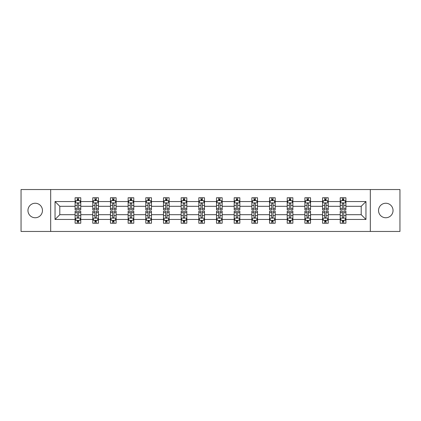 <?xml version="1.0" encoding="UTF-8"?>
<svg xmlns="http://www.w3.org/2000/svg" width="421" height="421" viewBox="0 0 421 421"><rect width="100%" height="100%" fill="white"/><g stroke="black" fill="none" stroke-linecap="round" stroke-linejoin="round"><path stroke-width="0.63" d="M385.789 203.248A7.252 7.252 0 0 0 378.537 210.5A7.252 7.252 0 0 0 385.789 217.752A7.252 7.252 0 0 0 393.04 210.5A7.252 7.252 0 0 0 385.789 203.248M35.211 203.248A7.252 7.252 0 0 0 27.96 210.5A7.252 7.252 0 0 0 35.211 217.752A7.252 7.252 0 0 0 42.463 210.5A7.252 7.252 0 0 0 35.211 203.248M370.322 189.539L21.05 189.539L21.05 231.461L399.95 231.461L399.95 189.539L370.322 189.539L370.322 231.461M345.904 219.452L345.904 214.694L361.197 214.694L365.96 219.452L345.904 219.452L345.904 223.246L343.752 223.246L343.752 220.357M50.678 231.461L50.678 189.539M340.236 219.452L328.227 219.452L328.227 214.694L340.236 214.694L340.236 223.246L345.904 223.246L345.904 220.22L344.836 220.22M328.227 219.452L328.227 223.246L326.075 223.246L326.075 220.357M322.56 219.452L310.551 219.452L310.551 214.694L322.56 214.694L322.56 223.246L328.227 223.246L328.227 220.22L327.159 220.22M310.551 219.452L310.551 223.246L308.398 223.246L308.398 220.357M304.883 219.452L292.874 219.452L292.874 214.694L304.883 214.694L304.883 223.246L310.551 223.246L310.551 220.22L309.488 220.22M292.874 219.452L292.874 223.246L290.722 223.246L290.722 220.357M287.211 219.452L275.197 219.452L275.197 214.694L287.211 214.694L287.211 223.246L292.874 223.246L292.874 220.22L291.811 220.22M275.197 219.452L275.197 223.246L273.045 223.246L273.045 220.357M269.535 219.452L257.52 219.452L257.52 214.694L269.535 214.694L269.535 223.246L275.197 223.246L275.197 220.22L274.134 220.22M257.52 219.452L257.52 223.246L255.368 223.246L255.368 220.357M251.858 219.452L239.849 219.452L239.849 214.694L251.858 214.694L251.858 223.246L257.52 223.246L257.52 220.22L256.457 220.22M239.849 219.452L239.849 223.246L237.691 223.246L237.691 220.357M234.181 219.452L222.172 219.452L222.172 214.694L234.181 214.694L234.181 223.246L239.849 223.246L239.849 220.22L238.781 220.22M222.172 219.452L222.172 223.246L220.02 223.246L220.02 220.357M216.505 219.452L204.495 219.452L204.495 214.694L216.505 214.694L216.505 223.246L222.172 223.246L222.172 220.22L221.104 220.22M204.495 219.452L204.495 223.246L202.343 223.246L202.343 220.357M198.828 219.452L186.819 219.452L186.819 214.694L198.828 214.694L198.828 223.246L204.495 223.246L204.495 220.22L203.427 220.22M186.819 219.452L186.819 223.246L184.666 223.246L184.666 220.357M181.151 219.452L169.142 219.452L169.142 214.694L181.151 214.694L181.151 223.246L186.819 223.246L186.819 220.22L185.756 220.22M169.142 219.452L169.142 223.246L166.99 223.246L166.99 220.357M163.48 219.452L151.465 219.452L151.465 214.694L163.48 214.694L163.48 223.246L169.142 223.246L169.142 220.22L168.079 220.22M151.465 219.452L151.465 223.246L149.313 223.246L149.313 220.357M145.803 219.452L133.789 219.452L133.789 214.694L145.803 214.694L145.803 223.246L151.465 223.246L151.465 220.22L150.402 220.22M133.789 219.452L133.789 223.246L131.636 223.246L131.636 220.357M128.126 219.452L116.117 219.452L116.117 214.694L128.126 214.694L128.126 223.246L133.789 223.246L133.789 220.22L132.726 220.22M116.117 219.452L116.117 223.246L113.965 223.246L113.965 220.357M110.449 219.452L98.44 219.452L98.44 214.694L110.449 214.694L110.449 223.246L116.117 223.246L116.117 220.22L115.049 220.22M98.44 219.452L98.44 223.246L96.288 223.246L96.288 220.357M92.773 219.452L80.764 219.452L80.764 214.694L92.773 214.694L92.773 223.246L98.44 223.246L98.44 220.22L97.372 220.22M80.764 219.452L80.764 223.246L78.611 223.246L78.611 220.357M75.096 219.452L55.04 219.452L55.04 201.548L75.096 201.548L75.096 206.306L59.803 206.306L59.803 214.694L75.096 214.694L75.096 223.246L80.764 223.246L80.764 220.22L79.695 220.22M76.164 200.78L75.096 200.78L75.096 197.754L75.096 201.548M77.248 200.643L77.248 197.754L75.096 197.754L80.764 197.754L80.764 201.548L92.773 201.548L92.773 197.754L98.44 197.754L98.44 201.548L110.449 201.548L110.449 197.754L116.117 197.754L116.117 201.548L128.126 201.548L128.126 197.754L133.789 197.754L133.789 201.548L145.803 201.548L145.803 197.754L151.465 197.754L151.465 201.548L163.48 201.548L163.48 197.754L169.142 197.754L169.142 201.548L181.151 201.548L181.151 197.754L186.819 197.754L186.819 201.548L198.828 201.548L198.828 197.754L204.495 197.754L204.495 201.548L216.505 201.548L216.505 197.754L222.172 197.754L222.172 201.548L234.181 201.548L234.181 197.754L239.849 197.754L239.849 201.548L251.858 201.548L251.858 197.754L257.52 197.754L257.52 201.548L269.535 201.548L269.535 197.754L275.197 197.754L275.197 201.548L287.211 201.548L287.211 197.754L292.874 197.754L292.874 201.548L304.883 201.548L304.883 197.754L310.551 197.754L310.551 201.548L322.56 201.548L322.56 197.754L328.227 197.754L328.227 201.548L340.236 201.548L340.236 197.754L345.904 197.754L345.904 201.548L365.96 201.548L365.96 219.452M340.236 201.548L340.236 206.306L328.227 206.306L328.227 201.548M322.56 201.548L322.56 206.306L310.551 206.306L310.551 201.548M304.883 201.548L304.883 206.306L292.874 206.306L292.874 201.548M287.211 201.548L287.211 206.306L275.197 206.306L275.197 201.548M269.535 201.548L269.535 206.306L257.52 206.306L257.52 201.548M251.858 201.548L251.858 206.306L239.849 206.306L239.849 201.548M234.181 201.548L234.181 206.306L222.172 206.306L222.172 201.548M216.505 201.548L216.505 206.306L204.495 206.306L204.495 201.548M198.828 201.548L198.828 206.306L186.819 206.306L186.819 201.548M181.151 201.548L181.151 206.306L169.142 206.306L169.142 201.548M163.48 201.548L163.48 206.306L151.465 206.306L151.465 201.548M145.803 201.548L145.803 206.306L133.789 206.306L133.789 201.548M128.126 201.548L128.126 206.306L116.117 206.306L116.117 201.548M110.449 201.548L110.449 206.306L98.44 206.306L98.44 201.548M92.773 201.548L92.773 206.306L80.764 206.306L80.764 201.548M55.04 201.548L59.803 206.306M361.197 214.694L361.197 206.306L345.904 206.306L345.904 201.548M342.389 200.585L343.752 200.585M324.712 200.585L326.075 200.585M307.035 200.585L308.398 200.585M289.364 200.585L290.722 200.585M271.687 200.585L273.045 200.585M254.01 200.585L255.368 200.585M236.334 200.585L237.691 200.585M218.657 200.585L220.02 200.585M200.98 200.585L202.343 200.585M183.309 200.585L184.666 200.585M165.632 200.585L166.99 200.585M147.955 200.585L149.313 200.585M130.278 200.585L131.636 200.585M112.602 200.585L113.965 200.585M94.925 200.585L96.288 200.585M77.248 200.585L78.611 200.585M77.248 220.415L78.611 220.415M94.925 220.415L96.288 220.415M112.602 220.415L113.965 220.415M130.278 220.415L131.636 220.415M147.955 220.415L149.313 220.415M165.632 220.415L166.99 220.415M183.309 220.415L184.666 220.415M200.98 220.415L202.343 220.415M218.657 220.415L220.02 220.415M236.334 220.415L237.691 220.415M254.01 220.415L255.368 220.415M271.687 220.415L273.045 220.415M289.364 220.415L290.722 220.415M307.035 220.415L308.398 220.415M324.712 220.415L326.075 220.415M342.389 220.415L343.752 220.415M59.803 214.694L55.04 219.452M365.96 201.548L361.197 206.306M78.611 199.228L77.248 199.228M75.096 208.4L75.096 209.821L77.248 209.821L77.248 208.4L75.096 208.4L75.096 206.306M80.764 206.306L80.764 209.821L78.611 209.821L78.611 203.759C78.159 202.885 77.706 202.885 77.248 203.759L77.248 208.4M79.695 200.78L80.764 200.78L80.764 197.754L78.611 197.754L78.611 200.643M80.764 202.906L79.632 200.643L76.233 200.643L75.096 202.906M77.248 221.772L78.611 221.772M80.764 212.6L80.764 211.179L78.611 211.179L78.611 212.6L80.764 212.6L80.764 214.694M75.096 214.694L75.096 211.179L77.248 211.179L77.248 217.241C77.701 218.115 78.159 218.115 78.611 217.241L78.611 212.6M76.164 220.22L75.096 220.22L75.096 223.246L77.248 223.246L77.248 220.357M75.096 218.094L76.233 220.357L79.632 220.357L80.764 218.094M96.288 199.228L94.925 199.228M93.841 200.78L92.773 200.78L92.773 197.754L94.925 197.754L94.925 200.643M92.773 208.4L92.773 209.821L94.925 209.821L94.925 208.4L92.773 208.4L92.773 206.306M98.44 206.306L98.44 209.821L96.288 209.821L96.288 203.759C95.835 202.885 95.383 202.885 94.925 203.759L94.925 208.4M97.372 200.78L98.44 200.78L98.44 197.754L96.288 197.754L96.288 200.643M98.44 202.906L97.304 200.643L93.904 200.643L92.773 202.906M113.965 199.228L112.602 199.228M111.512 200.78L110.449 200.78L110.449 197.754L112.602 197.754L112.602 200.643M110.449 208.4L110.449 209.821L112.602 209.821L112.602 208.4L110.449 208.4L110.449 206.306M116.117 206.306L116.117 209.821L113.965 209.821L113.965 203.759C113.507 202.885 113.054 202.885 112.602 203.759L112.602 208.4M115.049 200.78L116.117 200.78L116.117 197.754L113.965 197.754L113.965 200.643M116.117 202.906L114.98 200.643L111.581 200.643L110.449 202.906M94.925 221.772L96.288 221.772M98.44 212.6L98.44 211.179L96.288 211.179L96.288 212.6L98.44 212.6L98.44 214.694M92.773 214.694L92.773 211.179L94.925 211.179L94.925 217.241C95.378 218.115 95.83 218.115 96.288 217.241L96.288 212.6M93.841 220.22L92.773 220.22L92.773 223.246L94.925 223.246L94.925 220.357M92.773 218.094L93.904 220.357L97.304 220.357L98.44 218.094M112.602 221.772L113.965 221.772M116.117 212.6L116.117 211.179L113.965 211.179L113.965 212.6L116.117 212.6L116.117 214.694M110.449 214.694L110.449 211.179L112.602 211.179L112.602 217.241C113.054 218.115 113.507 218.115 113.965 217.241L113.965 212.6M111.512 220.22L110.449 220.22L110.449 223.246L112.602 223.246L112.602 220.357M110.449 218.094L111.581 220.357L114.98 220.357L116.117 218.094M131.636 199.228L130.278 199.228M129.189 200.78L128.126 200.78L128.126 197.754L130.278 197.754L130.278 200.643M128.126 208.4L128.126 209.821L130.278 209.821L130.278 208.4L128.126 208.4L128.126 206.306M133.789 206.306L133.789 209.821L131.636 209.821L131.636 203.759C131.184 202.885 130.731 202.885 130.278 203.759L130.278 208.4M132.726 200.78L133.789 200.78L133.789 197.754L131.636 197.754L131.636 200.643M133.789 202.906L132.657 200.643L129.258 200.643L128.126 202.906M130.278 221.772L131.636 221.772M133.789 212.6L133.789 211.179L131.636 211.179L131.636 212.6L133.789 212.6L133.789 214.694M128.126 214.694L128.126 211.179L130.278 211.179L130.278 217.241C130.731 218.115 131.184 218.115 131.636 217.241L131.636 212.6M129.189 220.22L128.126 220.22L128.126 223.246L130.278 223.246L130.278 220.357M128.126 218.094L129.258 220.357L132.657 220.357L133.789 218.094M149.313 199.228L147.955 199.228M146.866 200.78L145.803 200.78L145.803 197.754L147.955 197.754L147.955 200.643M145.803 208.4L145.803 209.821L147.955 209.821L147.955 208.4L145.803 208.4L145.803 206.306M151.465 206.306L151.465 209.821L149.313 209.821L149.313 203.759C148.86 202.885 148.408 202.885 147.955 203.759L147.955 208.4M150.402 200.78L151.465 200.78L151.465 197.754L149.313 197.754L149.313 200.643M151.465 202.906L150.334 200.643L146.934 200.643L145.803 202.906M147.955 221.772L149.313 221.772M151.465 212.6L151.465 211.179L149.313 211.179L149.313 212.6L151.465 212.6L151.465 214.694M145.803 214.694L145.803 211.179L147.955 211.179L147.955 217.241C148.408 218.115 148.86 218.115 149.313 217.241L149.313 212.6M146.866 220.22L145.803 220.22L145.803 223.246L147.955 223.246L147.955 220.357M145.803 218.094L146.934 220.357L150.334 220.357L151.465 218.094M166.99 199.228L165.632 199.228M164.543 200.78L163.48 200.78L163.48 197.754L165.632 197.754L165.632 200.643M163.48 208.4L163.48 209.821L165.632 209.821L165.632 208.4L163.48 208.4L163.48 206.306M169.142 206.306L169.142 209.821L166.99 209.821L166.99 203.759C166.537 202.885 166.085 202.885 165.632 203.759L165.632 208.4M168.079 200.78L169.142 200.78L169.142 197.754L166.99 197.754L166.99 200.643M169.142 202.906L168.011 200.643L164.611 200.643L163.48 202.906M165.632 221.772L166.99 221.772M169.142 212.6L169.142 211.179L166.99 211.179L166.99 212.6L169.142 212.6L169.142 214.694M163.48 214.694L163.48 211.179L165.632 211.179L165.632 217.241C166.085 218.115 166.537 218.115 166.99 217.241L166.99 212.6M164.543 220.22L163.48 220.22L163.48 223.246L165.632 223.246L165.632 220.357M163.48 218.094L164.611 220.357L168.011 220.357L169.142 218.094M184.666 199.228L183.309 199.228M182.219 200.78L181.151 200.78L181.151 197.754L183.309 197.754L183.309 200.643M181.151 208.4L181.151 209.821L183.309 209.821L183.309 208.4L181.151 208.4L181.151 206.306M186.819 206.306L186.819 209.821L184.666 209.821L184.666 203.759C184.214 202.885 183.761 202.885 183.309 203.759L183.309 208.4M185.756 200.78L186.819 200.78L186.819 197.754L184.666 197.754L184.666 200.643M186.819 202.906L185.687 200.643L182.288 200.643L181.151 202.906M183.309 221.772L184.666 221.772M186.819 212.6L186.819 211.179L184.666 211.179L184.666 212.6L186.819 212.6L186.819 214.694M181.151 214.694L181.151 211.179L183.309 211.179L183.309 217.241C183.761 218.115 184.214 218.115 184.666 217.241L184.666 212.6M182.219 220.22L181.151 220.22L181.151 223.246L183.309 223.246L183.309 220.357M181.151 218.094L182.288 220.357L185.687 220.357L186.819 218.094M202.343 199.228L200.98 199.228M199.896 200.78L198.828 200.78L198.828 197.754L200.98 197.754L200.98 200.643M198.828 208.4L198.828 209.821L200.98 209.821L200.98 208.4L198.828 208.4L198.828 206.306M204.495 206.306L204.495 209.821L202.343 209.821L202.343 203.759C201.891 202.885 201.438 202.885 200.98 203.759L200.98 208.4M203.427 200.78L204.495 200.78L204.495 197.754L202.343 197.754L202.343 200.643M204.495 202.906L203.364 200.643L199.964 200.643L198.828 202.906M200.98 221.772L202.343 221.772M204.495 212.6L204.495 211.179L202.343 211.179L202.343 212.6L204.495 212.6L204.495 214.694M198.828 214.694L198.828 211.179L200.98 211.179L200.98 217.241C201.433 218.115 201.891 218.115 202.343 217.241L202.343 212.6M199.896 220.22L198.828 220.22L198.828 223.246L200.98 223.246L200.98 220.357M198.828 218.094L199.964 220.357L203.364 220.357L204.495 218.094M220.02 199.228L218.657 199.228M217.573 200.78L216.505 200.78L216.505 197.754L218.657 197.754L218.657 200.643M216.505 208.4L216.505 209.821L218.657 209.821L218.657 208.4L216.505 208.4L216.505 206.306M222.172 206.306L222.172 209.821L220.02 209.821L220.02 203.759C219.567 202.885 219.109 202.885 218.657 203.759L218.657 208.4M221.104 200.78L222.172 200.78L222.172 197.754L220.02 197.754L220.02 200.643M222.172 202.906L221.036 200.643L217.636 200.643L216.505 202.906M218.657 221.772L220.02 221.772M222.172 212.6L222.172 211.179L220.02 211.179L220.02 212.6L222.172 212.6L222.172 214.694M216.505 214.694L216.505 211.179L218.657 211.179L218.657 217.241C219.109 218.115 219.562 218.115 220.02 217.241L220.02 212.6M217.573 220.22L216.505 220.22L216.505 223.246L218.657 223.246L218.657 220.357M216.505 218.094L217.636 220.357L221.036 220.357L222.172 218.094M237.691 199.228L236.334 199.228M235.244 200.78L234.181 200.78L234.181 197.754L236.334 197.754L236.334 200.643M234.181 208.4L234.181 209.821L236.334 209.821L236.334 208.4L234.181 208.4L234.181 206.306M239.849 206.306L239.849 209.821L237.691 209.821L237.691 203.759C237.239 202.885 236.786 202.885 236.334 203.759L236.334 208.4M238.781 200.78L239.849 200.78L239.849 197.754L237.691 197.754L237.691 200.643M239.849 202.906L238.712 200.643L235.313 200.643L234.181 202.906M255.368 199.228L254.01 199.228M252.921 200.78L251.858 200.78L251.858 197.754L254.01 197.754L254.01 200.643M251.858 208.4L251.858 209.821L254.01 209.821L254.01 208.4L251.858 208.4L251.858 206.306M257.52 206.306L257.52 209.821L255.368 209.821L255.368 203.759C254.915 202.885 254.463 202.885 254.01 203.759L254.01 208.4M256.457 200.78L257.52 200.78L257.52 197.754L255.368 197.754L255.368 200.643M257.52 202.906L256.389 200.643L252.989 200.643L251.858 202.906M273.045 199.228L271.687 199.228M270.598 200.78L269.535 200.78L269.535 197.754L271.687 197.754L271.687 200.643M269.535 208.4L269.535 209.821L271.687 209.821L271.687 208.4L269.535 208.4L269.535 206.306M275.197 206.306L275.197 209.821L273.045 209.821L273.045 203.759C272.592 202.885 272.14 202.885 271.687 203.759L271.687 208.4M274.134 200.78L275.197 200.78L275.197 197.754L273.045 197.754L273.045 200.643M275.197 202.906L274.066 200.643L270.666 200.643L269.535 202.906M290.722 199.228L289.364 199.228M288.274 200.78L287.211 200.78L287.211 197.754L289.364 197.754L289.364 200.643M287.211 208.4L287.211 209.821L289.364 209.821L289.364 208.4L287.211 208.4L287.211 206.306M292.874 206.306L292.874 209.821L290.722 209.821L290.722 203.759C290.269 202.885 289.816 202.885 289.364 203.759L289.364 208.4M291.811 200.78L292.874 200.78L292.874 197.754L290.722 197.754L290.722 200.643M292.874 202.906L291.742 200.643L288.343 200.643L287.211 202.906M308.398 199.228L307.035 199.228M305.951 200.78L304.883 200.78L304.883 197.754L307.035 197.754L307.035 200.643M304.883 208.4L304.883 209.821L307.035 209.821L307.035 208.4L304.883 208.4L304.883 206.306M310.551 206.306L310.551 209.821L308.398 209.821L308.398 203.759C307.946 202.885 307.493 202.885 307.035 203.759L307.035 208.4M309.488 200.78L310.551 200.78L310.551 197.754L308.398 197.754L308.398 200.643M310.551 202.906L309.419 200.643L306.02 200.643L304.883 202.906M326.075 199.228L324.712 199.228M323.628 200.78L322.56 200.78L322.56 197.754L324.712 197.754L324.712 200.643M322.56 208.4L322.56 209.821L324.712 209.821L324.712 208.4L322.56 208.4L322.56 206.306M328.227 206.306L328.227 209.821L326.075 209.821L326.075 203.759C325.622 202.885 325.17 202.885 324.712 203.759L324.712 208.4M327.159 200.78L328.227 200.78L328.227 197.754L326.075 197.754L326.075 200.643M328.227 202.906L327.096 200.643L323.696 200.643L322.56 202.906M236.334 221.772L237.691 221.772M239.849 212.6L239.849 211.179L237.691 211.179L237.691 212.6L239.849 212.6L239.849 214.694M234.181 214.694L234.181 211.179L236.334 211.179L236.334 217.241C236.786 218.115 237.239 218.115 237.691 217.241L237.691 212.6M235.244 220.22L234.181 220.22L234.181 223.246L236.334 223.246L236.334 220.357M234.181 218.094L235.313 220.357L238.712 220.357L239.849 218.094M254.01 221.772L255.368 221.772M257.52 212.6L257.52 211.179L255.368 211.179L255.368 212.6L257.52 212.6L257.52 214.694M251.858 214.694L251.858 211.179L254.01 211.179L254.01 217.241C254.463 218.115 254.915 218.115 255.368 217.241L255.368 212.6M252.921 220.22L251.858 220.22L251.858 223.246L254.01 223.246L254.01 220.357M251.858 218.094L252.989 220.357L256.389 220.357L257.52 218.094M271.687 221.772L273.045 221.772M275.197 212.6L275.197 211.179L273.045 211.179L273.045 212.6L275.197 212.6L275.197 214.694M269.535 214.694L269.535 211.179L271.687 211.179L271.687 217.241C272.14 218.115 272.592 218.115 273.045 217.241L273.045 212.6M270.598 220.22L269.535 220.22L269.535 223.246L271.687 223.246L271.687 220.357M269.535 218.094L270.666 220.357L274.066 220.357L275.197 218.094M289.364 221.772L290.722 221.772M292.874 212.6L292.874 211.179L290.722 211.179L290.722 212.6L292.874 212.6L292.874 214.694M287.211 214.694L287.211 211.179L289.364 211.179L289.364 217.241C289.816 218.115 290.269 218.115 290.722 217.241L290.722 212.6M288.274 220.22L287.211 220.22L287.211 223.246L289.364 223.246L289.364 220.357M287.211 218.094L288.343 220.357L291.742 220.357L292.874 218.094M307.035 221.772L308.398 221.772M310.551 212.6L310.551 211.179L308.398 211.179L308.398 212.6L310.551 212.6L310.551 214.694M304.883 214.694L304.883 211.179L307.035 211.179L307.035 217.241C307.493 218.115 307.946 218.115 308.398 217.241L308.398 212.6M305.951 220.22L304.883 220.22L304.883 223.246L307.035 223.246L307.035 220.357M304.883 218.094L306.02 220.357L309.419 220.357L310.551 218.094M324.712 221.772L326.075 221.772M328.227 212.6L328.227 211.179L326.075 211.179L326.075 212.6L328.227 212.6L328.227 214.694M322.56 214.694L322.56 211.179L324.712 211.179L324.712 217.241C325.165 218.115 325.617 218.115 326.075 217.241L326.075 212.6M323.628 220.22L322.56 220.22L322.56 223.246L324.712 223.246L324.712 220.357M322.56 218.094L323.696 220.357L327.096 220.357L328.227 218.094M343.752 199.228L342.389 199.228M341.305 200.78L340.236 200.78L340.236 197.754L342.389 197.754L342.389 200.643M340.236 208.4L340.236 209.821L342.389 209.821L342.389 208.4L340.236 208.4L340.236 206.306M345.904 206.306L345.904 209.821L343.752 209.821L343.752 203.759C343.299 202.885 342.841 202.885 342.389 203.759L342.389 208.4M344.836 200.78L345.904 200.78L345.904 197.754L343.752 197.754L343.752 200.643M345.904 202.906L344.767 200.643L341.368 200.643L340.236 202.906M342.389 221.772L343.752 221.772M345.904 212.6L345.904 211.179L343.752 211.179L343.752 212.6L345.904 212.6L345.904 214.694M340.236 214.694L340.236 211.179L342.389 211.179L342.389 217.241C342.841 218.115 343.294 218.115 343.752 217.241L343.752 212.6M341.305 220.22L340.236 220.22L340.236 223.246L342.389 223.246L342.389 220.357M340.236 218.094L341.368 220.357L344.767 220.357L345.904 218.094M80.737 202.854L75.127 202.854M80.764 208.4L78.611 208.4M77.248 205.364L75.096 205.364M80.764 205.364L78.611 205.364M78.611 199.949L77.248 199.949M75.127 218.146L80.737 218.146M75.096 212.6L77.248 212.6M78.611 215.636L80.764 215.636M75.096 215.636L77.248 215.636M77.248 221.051L78.611 221.051M98.409 202.854L92.804 202.854M98.44 208.4L96.288 208.4M94.925 205.364L92.773 205.364M98.44 205.364L96.288 205.364M96.288 199.949L94.925 199.949M116.085 202.854L110.476 202.854M116.117 208.4L113.965 208.4M112.602 205.364L110.449 205.364M116.117 205.364L113.965 205.364M113.965 199.949L112.602 199.949M92.804 218.146L98.409 218.146M92.773 212.6L94.925 212.6M96.288 215.636L98.44 215.636M92.773 215.636L94.925 215.636M94.925 221.051L96.288 221.051M110.476 218.146L116.085 218.146M110.449 212.6L112.602 212.6M113.965 215.636L116.117 215.636M110.449 215.636L112.602 215.636M112.602 221.051L113.965 221.051M133.762 202.854L128.152 202.854M133.789 208.4L131.636 208.4M130.278 205.364L128.126 205.364M133.789 205.364L131.636 205.364M131.636 199.949L130.278 199.949M128.152 218.146L133.762 218.146M128.126 212.6L130.278 212.6M131.636 215.636L133.789 215.636M128.126 215.636L130.278 215.636M130.278 221.051L131.636 221.051M151.439 202.854L145.829 202.854M151.465 208.4L149.313 208.4M147.955 205.364L145.803 205.364M151.465 205.364L149.313 205.364M149.313 199.949L147.955 199.949M145.829 218.146L151.439 218.146M145.803 212.6L147.955 212.6M149.313 215.636L151.465 215.636M145.803 215.636L147.955 215.636M147.955 221.051L149.313 221.051M169.116 202.854L163.506 202.854M169.142 208.4L166.99 208.4M165.632 205.364L163.48 205.364M169.142 205.364L166.99 205.364M166.99 199.949L165.632 199.949M163.506 218.146L169.116 218.146M163.48 212.6L165.632 212.6M166.99 215.636L169.142 215.636M163.48 215.636L165.632 215.636M165.632 221.051L166.99 221.051M186.792 202.854L181.183 202.854M186.819 208.4L184.666 208.4M183.309 205.364L181.151 205.364M186.819 205.364L184.666 205.364M184.666 199.949L183.309 199.949M181.183 218.146L186.792 218.146M181.151 212.6L183.309 212.6M184.666 215.636L186.819 215.636M181.151 215.636L183.309 215.636M183.309 221.051L184.666 221.051M204.464 202.854L198.859 202.854M204.495 208.4L202.343 208.4M200.98 205.364L198.828 205.364M204.495 205.364L202.343 205.364M202.343 199.949L200.98 199.949M198.859 218.146L204.464 218.146M198.828 212.6L200.98 212.6M202.343 215.636L204.495 215.636M198.828 215.636L200.98 215.636M200.98 221.051L202.343 221.051M222.141 202.854L216.536 202.854M222.172 208.4L220.02 208.4M218.657 205.364L216.505 205.364M222.172 205.364L220.02 205.364M220.02 199.949L218.657 199.949M216.536 218.146L222.141 218.146M216.505 212.6L218.657 212.6M220.02 215.636L222.172 215.636M216.505 215.636L218.657 215.636M218.657 221.051L220.02 221.051M239.817 202.854L234.208 202.854M239.849 208.4L237.691 208.4M236.334 205.364L234.181 205.364M239.849 205.364L237.691 205.364M237.691 199.949L236.334 199.949M257.494 202.854L251.884 202.854M257.52 208.4L255.368 208.4M254.01 205.364L251.858 205.364M257.52 205.364L255.368 205.364M255.368 199.949L254.01 199.949M275.171 202.854L269.561 202.854M275.197 208.4L273.045 208.4M271.687 205.364L269.535 205.364M275.197 205.364L273.045 205.364M273.045 199.949L271.687 199.949M292.848 202.854L287.238 202.854M292.874 208.4L290.722 208.4M289.364 205.364L287.211 205.364M292.874 205.364L290.722 205.364M290.722 199.949L289.364 199.949M310.524 202.854L304.915 202.854M310.551 208.4L308.398 208.4M307.035 205.364L304.883 205.364M310.551 205.364L308.398 205.364M308.398 199.949L307.035 199.949M328.196 202.854L322.591 202.854M328.227 208.4L326.075 208.4M324.712 205.364L322.56 205.364M328.227 205.364L326.075 205.364M326.075 199.949L324.712 199.949M234.208 218.146L239.817 218.146M234.181 212.6L236.334 212.6M237.691 215.636L239.849 215.636M234.181 215.636L236.334 215.636M236.334 221.051L237.691 221.051M251.884 218.146L257.494 218.146M251.858 212.6L254.01 212.6M255.368 215.636L257.52 215.636M251.858 215.636L254.01 215.636M254.01 221.051L255.368 221.051M269.561 218.146L275.171 218.146M269.535 212.6L271.687 212.6M273.045 215.636L275.197 215.636M269.535 215.636L271.687 215.636M271.687 221.051L273.045 221.051M287.238 218.146L292.848 218.146M287.211 212.6L289.364 212.6M290.722 215.636L292.874 215.636M287.211 215.636L289.364 215.636M289.364 221.051L290.722 221.051M304.915 218.146L310.524 218.146M304.883 212.6L307.035 212.6M308.398 215.636L310.551 215.636M304.883 215.636L307.035 215.636M307.035 221.051L308.398 221.051M322.591 218.146L328.196 218.146M322.56 212.6L324.712 212.6M326.075 215.636L328.227 215.636M322.56 215.636L324.712 215.636M324.712 221.051L326.075 221.051M345.873 202.854L340.263 202.854M345.904 208.4L343.752 208.4M342.389 205.364L340.236 205.364M345.904 205.364L343.752 205.364M343.752 199.949L342.389 199.949M340.263 218.146L345.873 218.146M340.236 212.6L342.389 212.6M343.752 215.636L345.904 215.636M340.236 215.636L342.389 215.636M342.389 221.051L343.752 221.051"/></g></svg>

